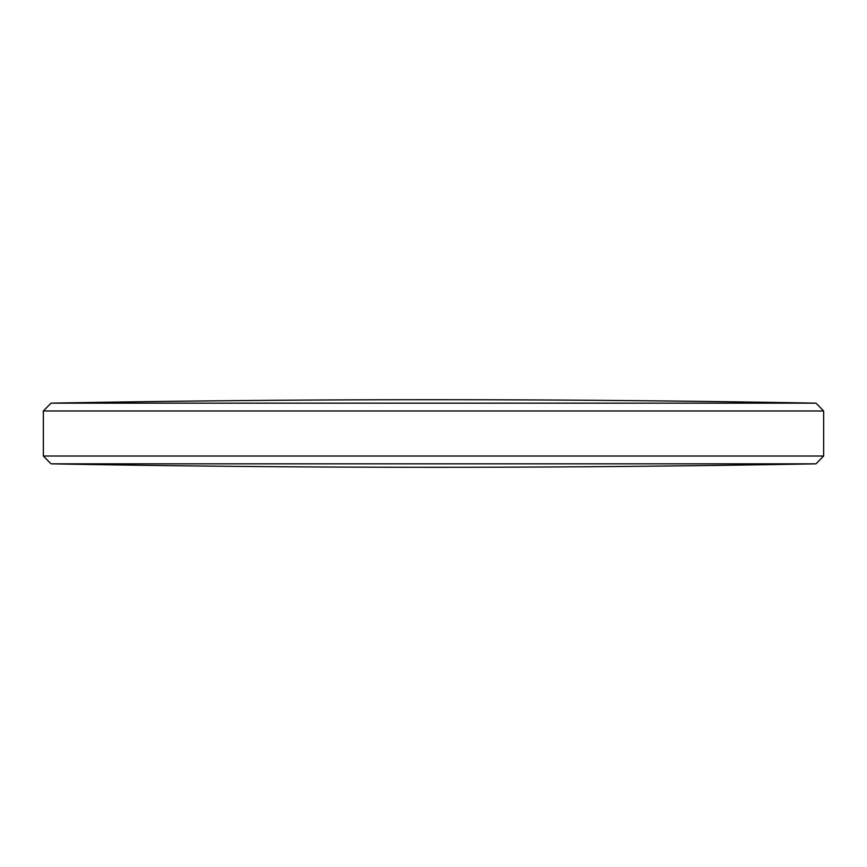 <?xml version="1.0" encoding="UTF-8"?>
<svg xmlns="http://www.w3.org/2000/svg" width="867" height="867" viewBox="0 0 867 867"><rect width="100%" height="100%" fill="white"/><g stroke="black" fill="none" stroke-linecap="round" stroke-linejoin="round"><path stroke-width="0.65" stroke-dasharray="4.33 3.25" d="M815.977 403.155L51.023 403.155M51.023 463.845L815.977 463.845M43.35 410.98L823.65 410.98M823.65 456.02L43.35 456.02"/><path stroke-width="1.3" d="M815.977 463.845L51.023 463.845L43.35 456.02L823.65 456.02L815.977 463.845A21190.986 21190.986 0 0 1 433.5 467.291A21190.986 21190.986 0 0 1 51.023 463.845M815.977 403.155A21190.986 21190.986 0 0 0 433.5 399.709A21190.986 21190.986 0 0 0 51.023 403.155L815.977 403.155L823.65 410.98L43.35 410.98L43.35 456.02M51.023 403.155L43.35 410.98M823.65 410.98L823.65 456.02"/></g></svg>
